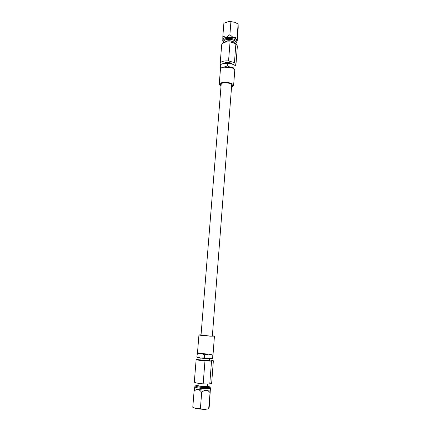 <?xml version="1.0" encoding="UTF-8"?>
<svg xmlns="http://www.w3.org/2000/svg" width="431" height="431" viewBox="0 0 431 431"><rect width="100%" height="100%" fill="white"/><g stroke="black" fill="none" stroke-linecap="round" stroke-linejoin="round"><path stroke-width="0.65" d="M233.284 38.941C235.714 39.76 236.931 40.805 236.937 42.071L235.87 43.709C236.872 42.26 235.897 40.999 232.934 39.932C228.107 38.3 221.658 40.266 223.527 42.728L222.73 40.95C224.039 38.413 227.557 37.745 233.284 38.941M228.01 21.733L234.583 22.213L238.127 23.98L237.136 36.985L233.381 37.653C235.703 38.429 236.921 39.431 237.039 40.649L236.937 42.071M225.09 42.2C226.221 40.713 228.527 40.352 232.002 41.117C233.672 41.683 234.475 42.394 234.421 43.262M225.548 42.103C226.733 40.859 228.818 40.579 231.813 41.263C233.279 41.753 234.022 42.378 234.038 43.143M223.915 63.346C225.203 62.29 227.277 62.086 230.138 62.721L232.266 64.003M231.587 86.545L232.406 85.527C232.384 84.627 231.345 83.878 229.287 83.275C224.443 82.364 221.486 82.8 220.408 84.584L221.06 85.715M231.528 87.294L233.607 85.607C233.586 84.535 232.336 83.636 229.868 82.908C224.055 81.815 220.5 82.337 219.207 84.476L221.001 86.464M233.607 85.607L234.771 70.285C234.642 69.186 233.408 68.281 231.059 67.559L234.76 67.996M235.897 43.714L230.052 41.915C225.144 41.694 222.353 42.631 221.69 44.722L220.171 63.492C220.823 61.541 223.619 60.679 228.559 60.916L234.442 62.63L235.897 43.714L237.373 45.955L235.946 64.736L235.046 66.078M234.442 62.63L235.946 64.736M223.21 63.519L231.361 63.702L232.88 64.257M223.35 63.481L220.543 64.575L220.327 67.198L223.818 67.161L227.428 65.895L231.059 67.559L223.818 67.161C221.712 67.581 220.586 68.292 220.44 69.283L219.207 84.476M220.43 69.386L220.327 67.198M223.306 63.492L227.638 63.249L227.428 65.895M227.638 63.249L231.361 63.702L234.96 65.367M220.537 64.612L220.171 63.492M228.559 60.916L230.052 41.915M230.919 21.625L229.89 34.706L226.205 37.276L222.838 36.242L223.888 23.252L228.15 21.712L230.919 21.625L234.583 22.213M238.127 23.98L238.203 27.875L237.217 40.719L237.136 36.985M222.838 36.242L222.822 39.663M222.73 40.95L222.832 39.674C222.994 38.569 224.115 37.766 226.205 37.276L233.381 37.653L229.89 34.706M209.875 386.963L210.479 388.045C210.328 388.466 208.873 388.67 206.11 388.665C199.677 388.412 195.889 387.792 194.747 386.806L195.507 385.831L197.996 385.201C197.22 385.88 199.569 386.365 205.037 386.661C207.618 386.645 208.442 386.408 207.516 385.95L209.875 386.963C209.989 387.399 208.663 387.614 205.894 387.614C201.067 387.598 194.704 386.494 195.507 385.831M208.793 408.825L204.493 409.45L200.393 408.733L196.514 408.739L192.781 407.263L194.09 391.116C195.248 389.996 196.568 389.479 198.044 389.565C199.488 389.974 200.701 390.939 201.681 392.447C202.953 391.138 204.386 390.405 205.986 390.254C208.631 390.254 210.08 390.06 210.344 389.662L209.213 407.15L208.793 408.825L204.493 409.45L196.514 408.739L192.883 407.408M210.479 388.045L208.685 408.669M207.672 383.929L207.494 386.23L204.844 386.591C200.959 386.435 198.669 386.063 197.974 385.481L198.147 383.294M209.622 358.754L209.488 360.478L206.869 360.655C203.017 360.451 200.738 360.144 200.032 359.734L200.173 358.01M201.045 334.935L209.601 336.045L213.156 336.04L212.37 335.83M201.051 334.828L198.944 334.925C200.119 335.334 203.868 335.744 210.188 336.153L214.444 336.148L212.381 335.722M213.086 353.889L212.688 358.527L212.79 355.025L208.793 354.147L213.086 353.932L214.444 336.148M209.536 359.837L213.367 360.79L211.643 383.418L209.773 383.956L203.163 383.87C197.754 383.391 194.801 382.787 194.316 382.055L196.153 359.438L200.081 359.163M213.367 360.79L211.529 361.124L209.773 383.956M212.682 358.533L208.437 358.727L200.566 358.064L197.215 357.337L196.87 356.83L197.473 352.736M213.14 353.926L212.79 355.025M212.553 358.139L208.437 358.727L204.407 357.859L204.655 354.718L200.927 353.49L197.118 353.716M198.944 334.925L197.506 352.703L200.927 353.49L208.793 354.147L204.655 354.718M204.407 357.859L200.566 358.064L196.87 356.83M211.529 361.124L204.973 360.914C199.591 360.451 196.655 359.96 196.153 359.438M204.973 360.914L203.163 383.87M200.393 408.733L201.681 392.447M194.618 388.347L194.09 391.116M194.747 386.806L194.618 388.374C194.661 388.762 195.803 389.161 198.044 389.565L205.986 390.254C207.564 390.438 208.873 391.181 209.924 392.496M212.348 336.132L231.754 84.39M201.018 335.243L221.232 83.566"/></g></svg>
